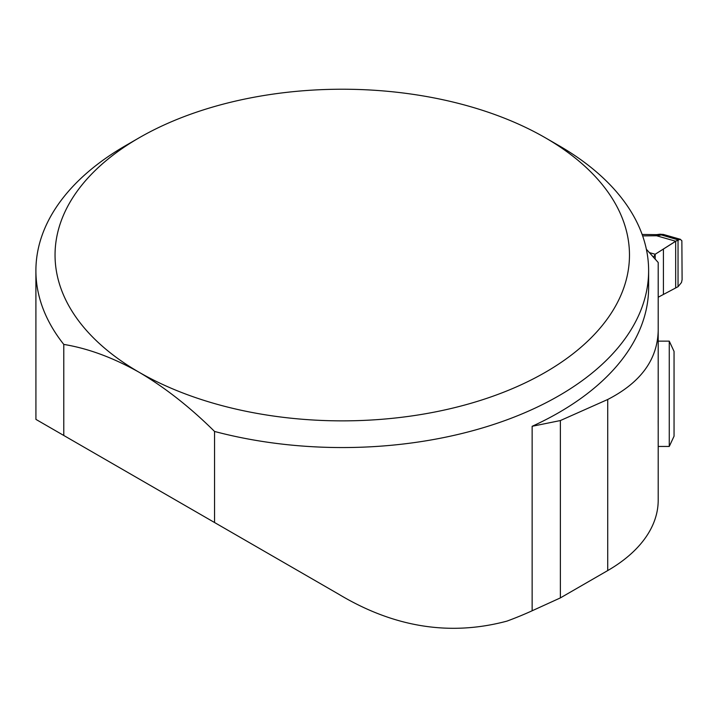 <?xml version="1.0" encoding="UTF-8"?>
<svg xmlns="http://www.w3.org/2000/svg" width="718" height="718" viewBox="0 0 718 718"><rect width="100%" height="100%" fill="white"/><g stroke="black" fill="none" stroke-linecap="round" stroke-linejoin="round"><path stroke-width="1.08" d="M646.362 249.227L658.2 262.483L658.2 446.452L669.266 446.452L669.266 341.14L658.2 341.14L658.2 363.398M658.2 437.944L658.2 500.213A172.329 99.497 180 0 1 607.724 570.568L560.381 597.897L532.137 610.776L532.137 426.295A306.362 176.879 0 0 0 648.623 287.487L648.623 270.686A306.362 176.879 180 0 1 214.556 431.455L214.556 522.524L35.927 419.393L35.9 270.686A306.362 176.879 180 0 1 125.632 145.61L139.166 137.793A287.218 165.822 0 0 0 139.175 372.301A287.218 165.822 0 0 0 545.348 372.301A287.218 165.822 0 0 0 545.357 137.793A287.218 165.822 0 0 0 139.166 137.793M214.556 522.524L338.42 594.037C393.751 627.335 449.917 636.363 506.935 621.124A306.362 176.879 0 0 0 532.137 610.776M658.2 427.748L658.164 420.389M35.9 270.686A306.362 176.879 180 0 0 63.785 344.416L63.785 435.485M545.357 137.793L558.891 145.61A306.362 176.879 180 0 1 648.623 270.686M63.785 344.416C88.117 348.401 113.247 357.699 139.175 372.301C165.014 387.541 190.135 407.259 214.556 431.455M658.2 330.63C657.473 359.637 640.653 382.586 607.724 399.486L560.381 420.551L532.137 426.295M560.381 420.551L560.381 597.897M338.42 594.037L35.927 419.393L338.42 594.037M669.266 446.452L674.049 436.194L674.049 351.407L669.266 341.14M675.665 288.008L675.665 241.23L655.184 254.244L655.184 259.252L655.184 254.244L678.034 239.812L680.188 239.274L681.867 240.736L682.1 279.67L681.481 282.515L678.034 286.706L658.2 297.225L678.034 286.706L681.481 282.515L682.1 279.67L681.867 240.736L680.188 239.274L675.665 241.23L656.557 235.755L642.637 235.89M663.8 234.562L656.557 235.755A7.656 0.494 83.6 0 1 656.683 234.633L642.134 234.463M653.784 257.717L653.784 256.882L653.64 257.574M652.779 256.604L653.784 256.882L655.184 254.244L649.234 252.583M659.968 234.212L663.441 234.463M659.663 234.436L678.034 239.812L678.034 286.706M607.724 399.486L607.724 570.568M663.414 294.479L663.414 248.931M663.692 234.535L680.476 239.336M660.03 234.203L656.683 234.633"/></g></svg>
